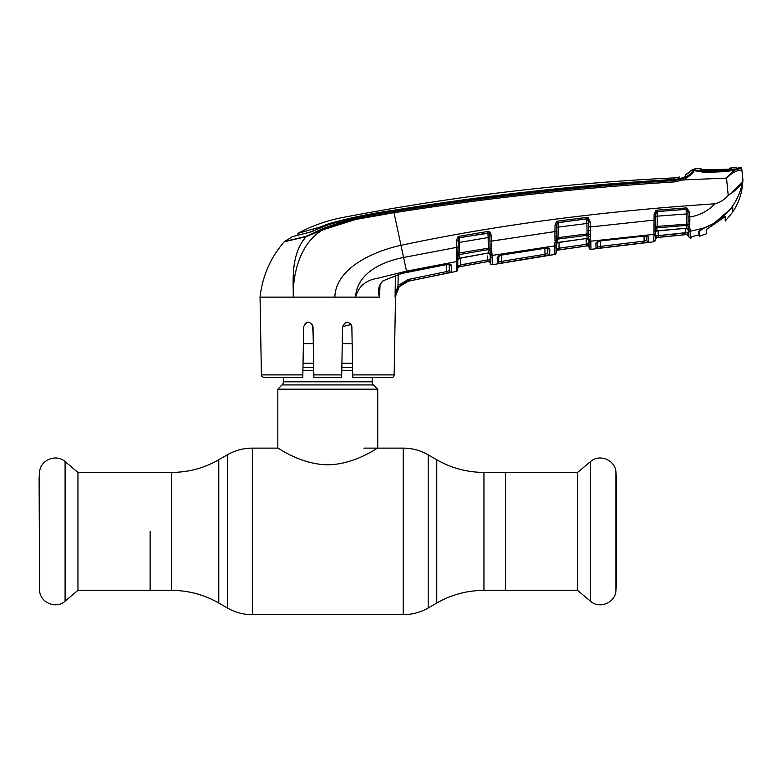 <?xml version="1.0" encoding="UTF-8"?>
<svg xmlns="http://www.w3.org/2000/svg" width="782" height="782" viewBox="0 0 782 782"><rect width="100%" height="100%" fill="white"/><g stroke="black" fill="none" stroke-linecap="round" stroke-linejoin="round"><path stroke-width="1.17" d="M150.124 531.398L150.124 590.381L150.124 531.398M483.95 472.416L483.95 590.381L577.585 590.381L577.585 472.416L505.416 472.416L505.416 590.381L505.416 472.416L483.95 472.416C467.108 472.338 451.38 468.125 436.767 459.777L428.194 454.821C420.452 450.403 412.124 448.174 403.209 448.125L363.855 448.125M372.183 377.628L372.183 381.792L283.358 381.792L283.358 377.628M372.183 381.792A4.438 4.438 0 0 0 373.483 384.93L282.058 384.93A4.438 4.438 0 0 0 283.358 381.792M373.483 384.93L377.735 389.182L377.735 448.125C377.794 447.412 355.204 464.518 327.756 464.782C300.327 464.508 277.805 447.431 277.815 448.125L252.342 448.125C243.427 448.174 235.099 450.403 227.357 454.821L227.357 607.976L218.784 603.03L218.784 459.777L227.357 454.821M282.058 384.93L277.815 389.182L277.815 448.125M377.735 389.182L277.815 389.182M352.506 363.298L341.9 363.298M313.641 363.298L303.045 363.298M352.164 343.689L342.242 343.689M313.299 343.689L303.387 343.689M615.933 472.25L615.933 590.557L616.451 584.389L616.451 478.418L615.933 472.25C615.532 460.129 599.354 453.374 590.459 461.624L590.459 601.182L577.585 590.381M77.956 472.416L77.956 590.381L65.092 601.182L65.092 461.624L77.956 472.416L171.6 472.416L171.6 590.381L77.956 590.381M39.608 590.557L39.608 472.25L39.1 478.418L39.608 590.557C40.009 602.678 56.196 609.422 65.092 601.182M600.312 241.022L600.224 246.408L644.133 241.11L644.045 236.174M646.831 236.154L646.9 240.397L646.831 236.154M644.133 241.11L646.9 240.397A1.662 1.662 -178.9 0 0 648.747 242.019L644.309 242.733L644.133 241.11M600.498 240.905L597.135 242.058L597.448 246.78L597.536 241.814L597.448 246.78L600.224 246.408L600.429 248.031L596.001 248.393L595.904 242.967L600.537 240.905L644.515 236.037L648.825 236.966A1.662 1.603 -179.1 0 1 647.154 236.066M597.448 246.78A1.662 1.662 179 0 1 596.001 248.393M597.311 241.746A1.662 1.593 179 0 1 595.904 242.967M644.485 236.047L600.537 240.905M646.988 235.392L647.437 236.311L644.515 236.037M648.825 236.966L648.747 242.019M644.309 242.733L600.429 248.031M655.453 230.035A1.662 1.261 -179 0 1 653.947 231.267L654.006 225.089A1.662 0.645 1 0 0 655.551 224.473L655.287 240.015A1.662 1.662 1 0 1 655.277 240.142L655.277 240.133A1.662 1.662 1 0 1 653.791 241.765L653.889 235.988M655.277 240.133L653.791 241.765L590.948 249.341A1.662 1.662 -122.8 0 1 589.061 247.718L589.061 247.718M590.811 241.413L590.948 249.341M654.006 225.089L654.035 220.113L590.449 226.966L590.342 234.786L590.801 241.188L653.908 234.365L653.947 231.267M653.811 240.895L653.791 241.638A1.662 1.662 -179 0 0 655.287 240.015L655.355 235.929L658.131 235.685L655.355 235.929L655.384 234.248L655.355 235.929L656.792 237.542L655.296 239.165L656.792 237.542L686.547 234.59L658.297 237.317L685.677 234.62L685.531 232.997L658.131 235.685L688.297 232.381L686.547 234.541L688.297 232.381M559.101 242.215L558.993 248.217L586.226 244.346L558.993 248.217L559.238 249.829L587.174 245.929L588.993 243.525L587.174 245.871A1.662 1.662 179 0 1 589.061 247.483L589.061 247.601A1.662 1.662 179 0 0 590.948 249.223L590.83 242.4M688.092 220.446L687.945 212.342L686.547 209.371A1.662 1.535 179 0 0 686.137 209.351L657.261 211.521L657.115 226.409L687.994 224.072L688.092 220.446A1.662 0.547 179 0 0 689.871 220.964L689.646 224.913A1.662 0.89 -166.3 0 1 687.994 224.072L688.023 226.252A1.662 1.105 162.8 0 0 689.665 226.653L690.086 229.849A1.662 1.437 179 0 1 688.228 228.452L688.023 226.252A1.662 1.554 179 0 0 686.41 225.411L686.254 213.955L687.974 214.082M730.623 208.696C736.742 200.749 740.701 191.864 742.509 182.03L742.9 179.606C742.626 191.385 739.234 202.186 732.724 212L732.724 206.673L727.328 212.303C720.926 219.234 713.35 224.405 704.611 227.806L690.115 231.335L690.086 229.849L690.242 238.119L688.365 236.496L688.219 227.699M688.336 234.727L688.365 236.496L690.242 238.119L688.365 236.496M688.258 229.947L686.449 228.227A1.662 1.584 179 0 1 688.248 229.781L688.248 229.791A1.662 1.584 179 0 0 690.115 231.335M686.596 228.315L685.687 228.344L686.449 228.227L686.41 225.411L656.968 227.816L656.919 230.817L655.414 232.567M689.646 224.913L689.665 226.653M658.151 234.277L658.2 231.726M589.061 247.601L588.69 236.125A1.662 1.095 -16.6 0 0 590.361 236.506M588.934 240.152L587.047 238.432L586.999 235.314A1.662 1.535 179 0 1 588.69 236.125L588.67 233.965A1.662 0.87 13.4 0 0 590.342 234.786M556.598 227.239L558.172 227.132L558.084 222.547A1.662 1.515 -179 0 0 557.322 222.821L556.422 221.746L557.947 221.071L558.084 222.547L586.715 218.813L557.322 222.821L556.628 225.02L556.442 237.748L557.986 237.669L557.791 239.096L586.999 235.314L587.077 233.906L588.67 233.965L588.611 221.932L587.575 219.019L588.318 217.767L590.361 222.039L590.449 226.966L597.624 226.106M557.986 237.669L587.077 233.906L586.891 223.486L558.172 227.132L557.986 237.669M556.364 240.367L556.403 240.279A1.662 1.046 -172.3 0 1 554.966 241.012L554.985 238.51A1.662 0.831 175.1 0 0 556.442 237.748L556.403 240.279A1.662 1.525 -179 0 1 557.791 239.096L557.732 242.44L556.295 244.199M556.305 243.964A1.662 1.564 -179 0 1 557.732 242.44L587.047 238.432A1.662 1.574 179 0 1 588.934 239.957M556.442 236.056L556.52 231.452L556.442 236.056A1.662 0.635 -179 0 1 554.927 236.663L554.937 231.56L491.683 241.12L491.604 249.057L492.113 255.431L554.868 245.88L554.897 242.322A1.662 1.202 -179 0 0 556.354 241.159L556.149 252.879A1.662 1.662 1 0 1 554.731 254.492L554.868 245.88L547.859 246.868M554.985 238.51L554.927 236.663M501.77 263.006L497.332 263.583L497.215 257.288L501.839 254.942L545.484 248.217L549.775 249.038L549.678 254.991L501.77 263.006L501.487 261.393L544.995 254.267L544.898 248.393L544.995 254.267L547.762 253.378L547.869 247.503L548.309 248.383L545.484 248.217M492.122 255.91L492.289 264.727L554.731 254.492L545.875 255.841L554.731 254.492L556.149 252.879L554.731 254.492L554.741 253.524M497.215 257.288A1.662 1.584 -1 0 0 498.515 256.232M545.445 248.217L501.829 255.04L498.427 256.31L498.603 255.743L498.711 261.97L498.808 256.037L498.711 261.97L501.487 261.393L501.594 255.079M547.762 253.378L547.674 248.246L547.762 253.378A1.662 1.662 1 0 0 549.678 254.991L549.775 249.038A1.662 1.593 1 0 1 548.016 248.138M545.25 255.88L544.995 254.267M497.332 263.583A1.662 1.662 -1 0 0 498.711 261.97M554.731 254.375A1.662 1.662 -179 0 0 556.149 252.762L556.168 251.755A1.662 1.662 -179 0 1 557.586 250.142L556.217 248.666L558.993 248.217M490.07 248.432L489.855 235.939L488.955 233.134L459.562 237.591L459.259 254.6A1.662 1.515 1 0 0 457.9 255.812L457.714 265.567L487.489 259.917L460.49 264.912L460.793 266.525L488.369 261.471L490.255 258.92L490.167 253.935A1.662 1.554 -1 0 0 492.113 255.431L498.633 254.365M457.861 256.789L457.871 256.564A1.662 1.153 -179 0 1 456.444 257.669L456.483 256.574A1.662 1.026 -173.5 0 0 457.9 255.812L457.959 253.221A1.662 0.792 176.1 0 1 456.502 253.955L456.444 252.234A1.662 0.616 -179 0 0 457.959 251.648L458.037 247.122L457.959 253.221L488.33 248.197L488.183 249.624L459.259 254.6L459.19 258.207L488.232 253.006L488.183 249.624A1.662 1.515 179 0 1 489.933 250.406A1.662 1.085 -16.3 0 0 491.624 250.768L491.683 241.12L498.887 239.947M556.52 231.452L547.605 232.577M457.714 265.567L459.014 266.858L457.714 265.567L457.773 262.038L457.636 269.692A1.662 1.662 -179 0 1 456.287 271.295L456.287 271.403A1.662 1.662 107.7 0 0 457.636 269.8L457.656 268.529L459.014 266.858L488.369 261.471L490.324 263.006A1.662 1.662 -1 0 0 492.279 264.619L492.201 260.22M492.201 260.005L492.161 258.246M487.43 256.379L487.489 259.917L490.255 258.92L490.265 259.732M449.151 264.463L449.259 270.533A1.662 1.662 1 0 0 451.243 272.136L451.341 265.264L450.119 264.414M456.287 271.295L456.395 264.15M456.287 271.403L408.654 281.139C400.55 283.416 396.171 288.744 395.497 297.131L398.009 285.625L395.233 295.156M398.185 274.521L398.009 285.625L408.292 279.487L408.634 281.09L446.825 273.201L408.634 281.09L399.279 286.671L406.044 281.862M379.348 285.841L379.378 296.808M378.85 297.131L379.553 297.131L380.013 285.254L379.553 297.131L293.289 297.131C292.605 275.479 299.389 243.182 322.888 229.83L355.82 219.439L390.062 213.388M408.292 279.487L446.502 271.598L446.375 264.717L446.502 271.598L448.438 270.953M457.773 262.038L457.773 262.038A1.662 1.574 -179 0 1 456.405 263.563L456.444 257.669M457.812 259.995L459.19 258.207A1.662 1.554 1 0 0 457.812 259.712M490.167 253.935L489.903 248.236L488.33 248.197L488.144 237.552L459.708 242.352L458.115 242.449L458.154 240.25L456.561 240.348L457.744 237.083L459.357 236.252L487.704 231.472L489.835 231.941L491.595 236.037L491.683 241.12L489.943 241.022L490.001 244.473A1.662 0.508 -1 0 0 491.81 244.952M489.884 237.65L488.144 237.552L487.9 232.977L459.562 237.757A1.662 1.496 1 0 0 458.76 238.099L458.037 247.122L403.561 257.474C382.74 261.55 357.051 272.664 355.546 297.131C358.576 286.466 365.741 280.23 377.032 278.431L406.493 271.139L456.434 261.589A1.662 1.544 -179 0 0 457.802 260.103M456.483 256.574L456.502 253.955M489.972 242.684L489.943 241.022M292.888 236.487L284.531 241.501L306.085 236.36L322.477 228.794C345.292 219.947 369.055 214.19 393.757 211.541C486.824 196.8 580.361 186.478 674.367 180.583L682.725 178.697C688.805 175.52 692.158 172.988 692.784 171.111L693.917 170.603L692.784 170.975A1.662 1.593 54.9 0 1 693.038 170.759L692.96 170.808M296.847 238.559L287.884 240.7M285.938 241.169L284.218 241.785L285.753 241.423M317.111 231.364L307.717 235.832M679.724 179.058L679.724 177.025L674.035 177.895A27.761 27.761 0 0 0 679.724 177.025L674.045 177.964M674.328 179.938L674.328 179.42L679.626 179.088L679.724 177.025L679.617 178.521L678.317 178.882L674.231 179.43L674.035 177.895A2351.024 2351.024 0 0 0 342.096 217.631C326.602 220.632 311.901 225.871 297.991 233.339L297.962 235.255L297.991 233.339L319.476 227.249L319.476 228.442M674.231 179.43C580.264 184.865 486.815 195.138 393.893 210.241C371.87 213.281 350.199 217.748 328.88 223.642L319.476 227.249M311.158 231.863L303.807 233.74M695.003 170.153L695.012 170.085A1.662 1.662 -135.2 0 0 692.383 169.743A27.761 27.761 0 0 1 685.619 174.748L685.501 176.439L681.181 178.638L674.299 179.938C580.303 185.588 486.805 195.881 393.815 210.817C371.655 213.711 349.945 218.325 328.694 224.678L309.838 232.234L292.097 236.682M685.619 174.748L692.784 169.332L685.609 174.777M692.608 171.493L691.562 172.783M692.383 169.743L692.353 171.131L692.383 169.743M738.55 167.407L738.55 168.609L727.485 171.571L704.719 172.431L693.917 170.603C693.497 172.822 689.978 175.921 683.36 179.899C689.978 175.921 693.497 172.822 693.917 170.603L693.927 170.466A1.662 1.593 54.9 0 0 693.038 170.759M737.143 169.44L737.123 168.189M674.299 179.938L674.504 181.913L683.36 179.899L674.504 181.913C580.508 187.758 486.99 198.042 393.942 212.763C369.319 215.382 345.644 221.071 322.888 229.83L305.801 236.78L284.218 241.785C270.455 257.737 262.4 276.193 260.044 297.131L293.289 297.131C293.358 280.855 290.503 255.147 305.801 236.78L322.888 229.83L322.477 228.794M290.112 240.406L305.439 236.858M737.299 169.215L738.052 168.98L739.498 170.368C735.637 170.877 731.307 173.467 726.507 178.13C730.701 172.793 734.552 169.743 738.052 168.98L737.367 169.137M738.052 168.98L740.173 168.355L740.075 167.328A1.662 1.662 0 0 1 741.766 168.824L741.874 169.841L741.766 168.824M740.075 167.328A2359.353 2359.353 0 0 0 738.531 167.358M695.276 170.681L693.927 170.466M394.148 374.901A2.776 2.776 0 0 1 391.371 377.628L352.75 377.628L352.711 374.901L394.148 374.901L395.506 296.877M398.009 285.625L399.279 286.671L395.076 297.131L395.418 275.381M313.895 377.491L313.005 326.69C309.858 320.747 306.749 320.747 303.68 326.69L302.839 374.901L261.403 374.901L260.044 297.131M352.75 377.628L351.861 326.69C348.801 320.747 345.693 320.747 342.545 326.69L341.656 377.628L313.895 377.628M305.801 236.78L303.045 240.739M293.739 266.633L293.426 269.829M740.173 168.355A1.662 1.662 -6 0 1 741.874 169.841L742.9 179.606L742.509 182.03L732.333 191.834M741.874 169.841L739.498 170.368M682.725 178.697L683.36 179.899L726.507 178.13L728.218 195.373C724.64 199.586 720.202 202.401 714.904 203.809C600.263 211.326 495.612 225.167 400.951 245.333C373.268 251.286 335.546 268.353 334.852 297.131M742.509 182.03C740.534 185.999 735.774 190.446 728.218 195.373M393.757 211.541L406.738 272.263L447.001 264.502C449.699 264.14 451.146 264.394 451.341 265.264L451.243 272.136L446.825 273.201L446.502 271.598M302.839 374.901L302.79 377.628L264.179 377.628C261.814 376.523 260.885 375.614 261.403 374.901M313.171 336.338L312.614 324.892M308.303 322.116L305.127 323.406M355.546 297.131L340.541 297.131M351.226 324.413L342.545 326.69M350.541 323.513L351.861 326.69M449.259 270.533L449.376 263.739L449.806 264.599L447.001 264.502M449.621 264.531A1.662 1.584 1 0 0 451.341 265.264M446.962 264.512L401.342 273.524L383.503 280.64L401.371 273.632L406.757 272.371M379.182 289.936L379.544 297.111C377.276 290.65 378.566 285.068 383.415 280.396M456.444 252.234L456.561 240.348M459.357 236.252L459.562 237.591L458.76 238.099L457.744 237.083M489.835 231.941L488.955 233.134A1.662 1.505 179 0 0 487.9 232.977L487.704 231.472M489.855 236.056L491.595 236.037M491.604 249.057A1.662 0.85 13.4 0 1 489.903 248.236L490.001 244.473M490.187 254.727L488.232 253.006A1.662 1.564 179 0 1 490.177 254.512L490.158 253.368A1.662 1.486 -1 0 0 492.093 254.805M458.799 258.5L487.763 253.075M489.855 235.939L489.786 232.01M457.666 268.461L457.666 268.461A1.662 1.662 1 0 1 459.014 266.858L487.773 261.52L487.421 255.968M488.369 261.413A1.662 1.662 179 0 1 490.324 263.026L490.197 255.802A1.662 1.574 -1 0 0 492.142 257.327M460.608 257.913L460.49 264.912M490.324 263.006L490.197 255.802M490.324 263.114A1.662 1.662 179 0 0 492.289 264.727M556.628 225.138L555.054 225.128L556.422 221.746M554.937 231.56L555.054 225.128M586.715 218.813L586.588 217.445L588.318 217.767M557.947 221.071L586.588 217.445M588.641 223.593L586.891 223.486L586.715 218.911A1.662 1.515 179 0 1 587.575 219.019M590.361 222.039L588.621 222.039M588.699 226.858L588.758 230.221A1.662 0.518 -1 0 0 590.557 230.7L590.449 226.966L588.699 226.858L588.758 230.221M654.143 214.258L655.961 210.534L656.655 211.736L655.736 214.131L654.143 214.258L654.035 220.113L655.629 219.996L655.521 226.604M655.736 214.131L655.629 219.996M655.697 216.291L686.254 213.955L686.137 209.351L657.261 211.58A1.662 1.525 -179 0 0 656.655 211.736M654.094 227.298A1.662 0.87 -6.9 0 0 655.57 226.497L657.115 226.409L656.968 227.816A1.662 1.544 -179 0 0 655.531 228.94A1.662 1.075 -170.1 0 1 654.075 229.625M655.414 232.362A1.662 1.584 -179 0 1 656.919 230.817L685.697 228.266M685.531 232.997L685.443 228.364M658.219 230.68L658.297 237.317L656.792 237.464A1.662 1.662 -179 0 0 655.296 239.087L655.296 239.165M667.378 236.447L686.547 234.59L688.365 236.223L688.072 235.314M688.365 236.174A1.662 1.662 -1 0 0 686.547 234.541M655.961 210.534L657.183 210.153L657.261 211.521M657.183 210.153L686.078 207.944L686.137 209.322M686.078 207.944L686.899 208.002L686.547 209.371M686.899 208.002L689.675 212.46L687.945 212.342M689.675 212.46L689.753 217.005L688.023 216.878M714.904 203.809C708.023 211.032 699.636 215.431 689.753 217.005L689.871 220.964M703.008 228.471L698.903 231.316L698.903 234.835L694.582 235.969L698.903 234.815M691.962 236.692A1.662 1.652 -179 0 1 691.141 237.073L691.083 238.011L692.52 236.389L691.083 238.011L691.141 237.073L694.582 235.949L691.992 236.633M691.083 238.011L690.242 238.119L692.52 236.389M654.035 220.113L646.734 220.817M556.266 246.076L556.217 248.666L556.266 246.076A1.662 1.584 -179 0 1 554.839 247.611M588.905 238.754L588.905 238.647A1.662 1.447 -1 0 0 590.781 240.054M557.39 242.664L586.48 238.481M588.611 221.932L588.543 217.895M556.628 225.02L556.54 230.152M557.586 250.064A1.662 1.662 -179 0 0 556.168 251.687L556.217 248.666L557.586 250.064L586.441 245.968L586.226 244.346L588.993 243.525L589.061 247.552A1.662 1.662 -1 0 0 587.174 245.929L557.586 250.142L587.174 245.929M586.226 244.346L586.129 238.627M588.954 241.267L588.993 243.525L588.954 241.267A1.662 1.584 179 0 0 590.83 242.811M706.4 229.488L706.4 233.779L706.4 229.488L725.227 216.546L725.227 221.101L725.227 216.546M727.416 171.209L727.426 170.232L704.709 171.082L704.699 172.06L727.436 171.209C728.228 171.737 737.553 168.775 737.103 169.02L737.045 169.029M732.333 207.201L732.333 212.577L732.333 207.201L727.26 212.372M727.26 212.548L713.673 223.574L729.889 209.625M713.673 223.574L704.142 227.992M699.294 233.984L698.746 231.443L698.903 233.241M699.294 230.651L699.294 236.281L698.903 234.014M704.709 171.082L695.003 170.095L695.315 170.632M727.426 170.232L735.129 169.059L696.009 170.368M735.129 169.059L736.957 169.049M736.781 168.638L736.752 167.397A2359.353 2359.353 0 0 0 731.043 167.524L731.053 168.863L728.12 169.166L700.692 169.929A1.662 1.662 -4.3 0 1 701.415 170.065M700.692 169.929L700.682 168.433A2359.353 2359.353 0 0 0 695.012 168.648L695.003 170.095M702.656 170.075L700.672 168.501M729.655 169.694L729.645 168.355L728.961 169.127M702.187 169.274L702.197 170.759M731.053 168.863A1.662 1.662 -175.7 0 0 730.388 169.02M730.437 169.01L728.11 169.166M699.294 231.14L704.142 228.158M732.333 212.577L725.227 221.101M706.4 233.779L699.294 236.281M483.95 590.381C467.108 590.459 451.38 594.672 436.767 603.03L436.767 459.777M436.767 603.03L428.194 607.976L428.194 454.821M428.194 607.976C420.452 612.404 412.124 614.632 403.209 614.672L403.209 448.125M403.209 614.672L252.342 614.672L252.342 448.125M352.574 367.55L341.832 367.55M313.719 367.55L302.966 367.55M352.633 370.688L341.773 370.688M313.778 370.688L302.917 370.688M655.384 234.248A1.662 1.593 -179 0 1 653.889 235.802L653.908 234.365A1.662 1.574 -179 0 0 655.404 232.831M556.295 244.365A1.662 1.564 -179 0 1 554.868 245.88M556.149 252.762A1.662 1.662 1 0 1 556.022 253.358M393.893 210.798L393.893 210.241L393.893 210.798M328.88 224.61L328.88 223.642M313.25 231.12L313.279 229.449M685.579 176.624L679.754 178.736A29.423 29.423 0 0 0 684.817 176.986M313.846 374.901L341.695 374.901M590.801 241.188A1.662 1.564 179 0 1 588.924 239.663M218.784 603.03C204.161 594.672 188.433 590.459 171.6 590.381M218.784 459.777C204.161 468.125 188.433 472.338 171.6 472.416M252.342 614.672C243.427 614.632 235.099 612.404 227.357 607.976M615.933 590.557C615.532 602.678 599.354 609.422 590.459 601.182M577.585 472.416L590.459 461.624M39.608 472.25C40.009 460.129 56.196 453.374 65.092 461.624M597.135 242.058L597.35 241.403M297.962 235.255L297.991 233.339M737.749 168.873L737.103 169.02M694.895 170.574C693.526 170.114 702.285 172.382 704.699 172.06M379.182 289.966C379.055 286.28 380.502 283.172 383.503 280.64M656.636 230.993L685.687 228.344M667.124 236.467L666.352 236.545M688.365 236.223L686.547 234.59L661.728 237.024M728.472 169.147L701.356 170.065"/></g></svg>
